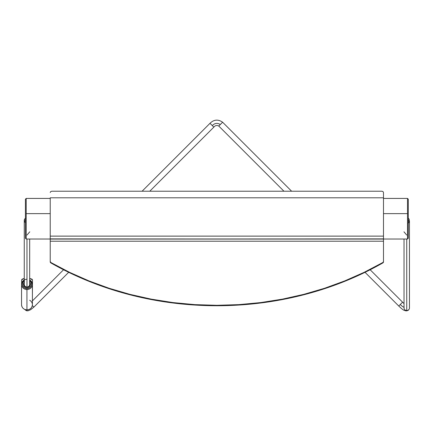 <?xml version="1.0" encoding="UTF-8"?>
<svg xmlns="http://www.w3.org/2000/svg" width="431" height="431" viewBox="0 0 431 431"><rect width="100%" height="100%" fill="white"/><g stroke="black" fill="none" stroke-linecap="round" stroke-linejoin="round"><path stroke-width="0.65" d="M383.488 239.027L407.51 239.027L407.51 213.641L383.488 213.641L407.51 213.641L407.51 198.416L407.51 235.084M406.74 235.084L403.949 231.808M383.488 198.416L407.51 198.416L408.286 199.192L408.286 238.224M408.286 234.588L408.286 220.306M26.199 235.084L26.199 213.641L50.228 213.641L26.199 213.641L26.199 239.027L50.228 239.027M29.766 231.808L26.975 235.084M25.424 238.224L25.424 199.208L26.199 198.416L26.199 213.641L26.199 198.416L50.228 198.416M25.424 220.306L25.424 234.588M24.502 219.401A2.71 2.57 0 0 0 24.405 221.275L25.424 220.187L24.405 221.275A2.71 2.57 180 0 1 25.424 218.345M26.975 310.008A2.71 2.57 180 0 1 25.876 309.787A2.71 2.57 -0 0 0 26.975 310.008L26.975 310.008A2.71 2.57 -0 0 0 28.074 309.787M26.975 239.027L26.975 287.014L26.975 239.027M24.26 283.97A2.753 2.608 -0 0 0 26.959 287.014L26.975 287.504A3.529 3.34 180 0 1 24.26 282.025M213.841 127.145L210.005 123.309L142.085 191.229L210.005 123.309L212.305 125.604C214.676 123.083 217.348 122.716 220.311 124.511L222.611 122.21L218.776 126.051L283.959 191.229L218.776 126.051L220.311 124.511C217.348 122.716 214.676 123.083 212.305 125.604L213.841 127.145L149.756 191.229L213.841 127.145C215.188 125.432 216.831 125.065 218.776 126.051M33.86 307.125L68.664 272.322L33.86 307.125L32.325 305.584L33.86 307.125L30.655 309.7L27.94 310.843L26.334 310.708L24.718 309.42M63.546 269.768L32.4 300.913L63.546 269.768M398.756 306.026L402.592 302.19L370.17 269.768L402.592 302.19L400.291 304.491C402.193 306.441 403.486 307.314 404.165 307.109C403.486 307.314 402.193 306.441 400.291 304.491L398.756 306.026L365.046 272.322L398.756 306.026C403.89 310.853 403.594 310.061 405.813 310.848C407.586 310.934 408.739 310.255 409.288 308.812L409.245 308.908M291.631 191.229L222.611 122.21L291.631 191.229M404.025 239.027L404.025 307.928A2.71 2.57 0 0 0 406.74 310.503L406.74 239.027L406.74 310.503A2.71 2.57 0 0 0 409.45 307.928L409.45 220.952A2.71 2.57 180 0 1 408.286 223.059M408.286 220.187L409.31 221.771L408.286 220.187M408.173 223.129A2.71 2.57 0 0 0 409.31 221.771M409.31 308.752A2.71 2.57 180 0 1 406.74 310.503A2.71 2.57 180 0 1 404.165 307.109M404.025 303.602L402.592 302.19L401.051 303.731M25.424 222.563A2.71 2.57 180 0 1 24.405 221.275A2.71 2.57 0 0 0 25.424 222.563M24.26 278.372L21.647 279.838L22.062 279.18L24.26 278.372M32.4 294.502L32.4 284.406A5.425 5.14 180 0 1 26.943 289.551L26.943 309.851A5.425 5.14 -0 0 0 32.4 304.712A5.425 5.14 180 0 1 26.943 309.851L26.943 309.851A5.425 5.14 180 0 1 21.55 304.706A5.425 5.14 -0 0 0 26.943 309.851L26.943 289.551A5.425 5.14 -0 0 0 32.4 284.417A5.425 5.14 -0 0 0 29.685 279.956A5.425 5.14 180 0 1 32.4 284.406L29.685 279.918M29.685 280.581A4.649 4.407 180 0 1 26.948 288.565L26.943 289.551L26.948 288.565L29.534 287.838L31.258 285.872L31.625 284.191L31.285 282.499L29.583 280.511M29.685 300.262A5.425 5.14 180 0 1 32.4 304.717C32.061 307.885 30.24 309.614 26.943 309.894C23.678 309.582 21.879 307.858 21.55 304.712L21.55 284.406A5.425 5.14 -0 0 0 26.943 289.551A5.425 5.14 180 0 1 21.55 284.406A5.425 5.14 -0 0 1 27.008 279.266M32.497 279.908L29.685 278.367L32.088 279.24L32.497 279.902L32.4 294.529M29.685 282.025A3.529 3.34 180 0 1 26.954 287.504L26.959 287.014A2.753 2.608 -0 0 0 29.685 283.97M24.416 280.484L22.692 282.45L22.326 284.131L22.665 285.823L24.368 287.811L26.948 288.565A4.649 4.407 180 0 1 24.26 280.581M29.486 281.815L30.439 283.528L30.224 285.457L28.915 286.949L26.954 287.504L24.998 286.927L23.71 285.419L23.522 283.49L24.497 281.782M32.4 294.594L32.4 304.712M50.228 197.797L50.228 261.881L50.616 262.738L69.531 272.742L88.996 281.346L109.183 288.711L129.979 294.799L151.265 299.567L172.923 302.993L194.828 305.051L216.858 305.741L238.887 305.051L260.793 302.993L282.445 299.567L303.731 294.799L324.527 288.711L344.714 281.346L364.179 272.742L382.814 262.942L383.488 261.881L383.488 239.076L383.488 241.225L50.228 241.225L383.488 241.225L383.488 261.45L382.814 262.942A1.552 1.288 0 0 0 383.488 261.881L383.488 261.45A1.552 1.288 180 0 1 382.814 262.511L364.179 272.311L344.714 280.915L324.527 288.285L303.731 294.368L282.445 299.136L260.793 302.562L238.887 304.625L216.858 305.31L194.828 304.625L172.923 302.562L151.265 299.136L129.979 294.368L109.183 288.285L88.996 280.915L69.531 272.311L50.901 262.511L50.228 261.45L50.228 261.881A1.552 1.288 0 0 0 50.901 262.942L50.901 262.511A1.552 1.288 180 0 1 50.228 261.45L50.228 239.076L383.488 239.076L383.488 192.522L383.488 197.797L50.228 197.797L50.228 236.123L383.488 236.123L50.228 236.123L50.228 238.871L383.488 239.076L50.228 239.076L383.488 238.871L383.488 197.797M50.228 192.522L50.68 191.606L51.774 191.229L381.936 191.229L383.035 191.606L383.488 192.522M381.936 191.229L51.774 191.229M50.901 262.511L50.901 262.942A293.317 243.93 0 0 0 382.814 262.942L382.814 262.511A293.317 243.93 180 0 1 50.901 262.511M407.51 239.027L408.286 238.251M26.199 239.027L25.424 238.251M24.351 219.81L25.424 218.075M29.685 284.843L29.685 239.027M222.611 122.21C218.108 119.123 213.905 119.489 210.005 123.309M409.375 308.531L409.288 308.812M408.286 218.075L409.159 219.25L409.364 221.599M24.26 220.456L24.26 284.843M21.647 279.838L21.625 283.56M24.26 279.918L21.55 284.406"/></g></svg>
